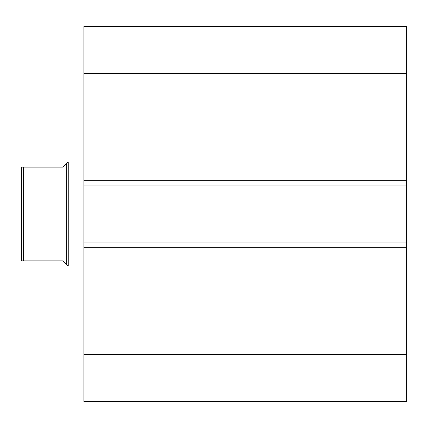 <?xml version="1.0" encoding="UTF-8"?>
<svg xmlns="http://www.w3.org/2000/svg" width="428" height="428" viewBox="0 0 428 428"><rect width="100%" height="100%" fill="white"/><g stroke="black" fill="none" stroke-linecap="round" stroke-linejoin="round"><path stroke-width="0.64" d="M406.6 401.394L406.6 26.606L83.867 26.606L83.867 73.456L83.867 26.606L406.6 26.606L406.6 180.686L83.867 180.686L83.867 73.456L406.6 73.456L83.867 73.456L83.867 185.891L83.867 180.686L406.6 180.686L406.6 242.109L83.867 242.109L83.867 185.891L406.6 185.891L83.867 185.891L83.867 247.314L83.867 242.109L406.6 242.109L406.6 354.545L83.867 354.545L83.867 247.314L406.6 247.314L83.867 247.314L83.867 401.394L83.867 354.545L406.6 354.545L406.6 401.394L83.867 401.394L406.6 401.394M68.25 266.055L66.688 264.493L68.25 266.055L83.867 266.055L68.25 266.055L68.25 161.945L83.867 161.945L68.25 161.945L68.25 266.055M66.688 163.507L68.25 161.945L66.688 163.507L66.688 264.493L66.688 163.507L63.044 167.15L23.481 167.15L23.481 260.85L63.044 260.85L66.688 264.493L63.044 260.85L21.4 260.85L23.481 260.85L23.481 167.15L21.4 167.15L21.4 260.85L21.4 167.15L63.044 167.15L66.688 163.507L63.044 167.15M65.768 263.573L63.044 260.85M22.203 260.85L21.4 260.85"/></g></svg>
